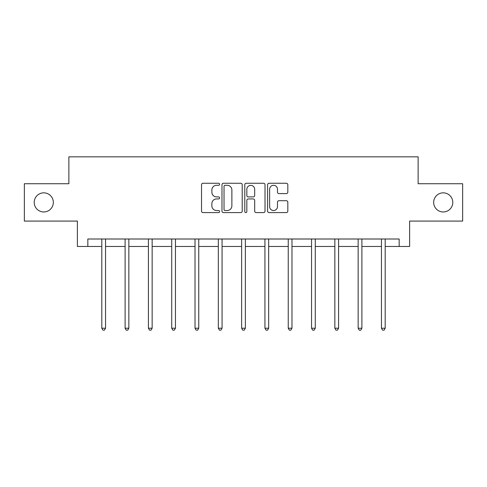 <?xml version="1.0" encoding="UTF-8"?>
<svg xmlns="http://www.w3.org/2000/svg" width="487" height="487" viewBox="0 0 487 487"><rect width="100%" height="100%" fill="white"/><g stroke="black" fill="none" stroke-linecap="round" stroke-linejoin="round"><path stroke-width="0.73" d="M219.6 184.287A1.029 1.029 0 0 0 218.572 183.258L202.994 183.258A1.467 1.467 0 0 0 201.527 184.725L201.527 211.121A1.467 1.467 0 0 0 202.994 212.588L218.572 212.588A1.029 1.029 0 0 0 219.6 211.559A1.029 1.029 0 0 0 218.572 210.53L216.557 210.53A4.693 4.693 0 0 1 211.863 205.843L211.863 203.639A4.693 4.693 0 0 1 216.557 198.946L218.572 198.946A1.029 1.029 0 0 0 219.6 197.923A1.029 1.029 0 0 0 218.572 196.894L216.557 196.894A4.693 4.693 0 0 1 211.863 192.201L211.863 190.003A4.693 4.693 0 0 1 216.557 185.31L218.572 185.31A1.029 1.029 0 0 0 219.6 184.287M433.667 202.403A9.563 9.563 0 0 0 443.231 211.967A9.563 9.563 0 0 0 452.788 202.403A9.563 9.563 0 0 0 443.231 192.846A9.563 9.563 0 0 0 433.667 202.403M34.212 202.403A9.563 9.563 0 0 0 43.769 211.967A9.563 9.563 0 0 0 53.333 202.403A9.563 9.563 0 0 0 43.769 192.846A9.563 9.563 0 0 0 34.212 202.403M286.356 193.595A1.467 1.467 0 0 0 287.817 192.128L287.817 184.725A1.467 1.467 0 0 0 286.356 183.258L269.049 183.258A1.467 1.467 0 0 0 267.582 184.725L267.582 211.121A1.467 1.467 0 0 0 269.049 212.588L286.356 212.588A1.467 1.467 0 0 0 287.817 211.121L287.817 202.172A1.467 1.467 0 0 0 286.356 200.711L278.948 200.711A1.467 1.467 0 0 0 277.48 202.172L277.48 206.61A3.92 3.92 0 0 1 273.56 210.53A3.92 3.92 0 0 1 269.64 206.61L269.64 189.236A3.92 3.92 0 0 1 273.56 185.31A3.92 3.92 0 0 1 277.48 189.236L277.48 192.128A1.467 1.467 0 0 0 278.948 193.595L286.356 193.595M87.837 246.471L87.837 239.001L399.163 239.001L399.163 246.471L409.616 246.471L409.616 221.08L462.65 221.08L462.65 183.733L418.132 183.733L418.132 156.838L68.868 156.838L68.868 183.733L24.35 183.733L24.35 221.08L77.384 221.08L77.384 246.471L101.807 246.471M242.216 184.725A1.467 1.467 0 0 0 240.748 183.258L223.448 183.258A1.467 1.467 0 0 0 221.981 184.725L221.981 211.121A1.467 1.467 0 0 0 223.448 212.588L240.748 212.588A1.467 1.467 0 0 0 242.216 211.121L242.216 184.725M246.252 183.258L263.552 183.258A1.467 1.467 0 0 1 265.019 184.725L265.019 211.121A1.467 1.467 0 0 1 263.552 212.588L256.15 212.588A1.467 1.467 0 0 1 254.683 211.121L254.683 200.413A1.467 1.467 0 0 0 253.216 198.946L248.303 198.946A1.467 1.467 0 0 0 246.836 200.413L246.836 211.559A1.029 1.029 0 0 1 245.807 212.588A1.029 1.029 0 0 1 244.784 211.559L244.784 184.725A1.467 1.467 0 0 1 246.252 183.258M105.539 246.471L125.11 246.471M128.848 246.471L148.413 246.471M152.151 246.471L171.722 246.471M175.454 246.471L195.025 246.471M198.757 246.471L218.328 246.471M222.066 246.471L241.631 246.471M245.369 246.471L264.934 246.471M268.672 246.471L288.243 246.471M291.975 246.471L311.546 246.471M315.278 246.471L334.849 246.471M338.587 246.471L358.152 246.471M361.89 246.471L381.461 246.471M385.193 246.471L399.163 246.471M225.061 185.31A1.029 1.029 0 0 0 224.032 186.338L224.032 209.507A1.029 1.029 0 0 0 225.061 210.53L227.185 210.53A4.693 4.693 0 0 0 231.879 205.843L231.879 190.003A4.693 4.693 0 0 0 227.185 185.31L225.061 185.31M254.683 189.309A3.92 3.92 0 0 0 250.756 185.383A3.92 3.92 0 0 0 246.836 189.309L246.836 195.427A1.467 1.467 0 0 0 248.303 196.894L253.216 196.894A1.467 1.467 0 0 0 254.683 195.427L254.683 189.309M105.74 239.001L105.649 239.22A1.491 1.491 0 0 0 105.539 239.781L105.539 328.22L101.807 328.22L101.807 239.781A1.491 1.491 0 0 0 101.698 239.22L101.613 239.001M105.539 328.22L104.419 330.162L102.927 330.162L101.807 328.22M129.043 239.001L128.952 239.22A1.491 1.491 0 0 0 128.848 239.781L128.848 328.22L125.11 328.22L125.11 239.781A1.491 1.491 0 0 0 125.001 239.22L124.915 239.001M128.848 328.22L127.728 330.162L126.23 330.162L125.11 328.22M152.346 239.001L152.261 239.22A1.491 1.491 0 0 0 152.151 239.781L152.151 328.22L148.413 328.22L148.413 239.781A1.491 1.491 0 0 0 148.31 239.22L148.218 239.001M152.151 328.22L151.031 330.162L149.533 330.162L148.413 328.22M175.649 239.001L175.563 239.22A1.491 1.491 0 0 0 175.454 239.781L175.454 328.22L171.722 328.22L171.722 239.781A1.491 1.491 0 0 0 171.613 239.22L171.521 239.001M175.454 328.22L174.334 330.162L172.842 330.162L171.722 328.22M198.958 239.001L198.866 239.22A1.491 1.491 0 0 0 198.757 239.781L198.757 328.22L195.025 328.22L195.025 239.781A1.491 1.491 0 0 0 194.916 239.22L194.83 239.001M198.757 328.22L197.637 330.162L196.145 330.162L195.025 328.22M222.261 239.001L222.169 239.22A1.491 1.491 0 0 0 222.066 239.781L222.066 328.22L218.328 328.22L218.328 239.781A1.491 1.491 0 0 0 218.219 239.22L218.133 239.001M222.066 328.22L220.94 330.162L219.448 330.162L218.328 328.22M245.564 239.001L245.472 239.22A1.491 1.491 0 0 0 245.369 239.781L245.369 328.22L241.631 328.22L241.631 239.781A1.491 1.491 0 0 0 241.528 239.22L241.436 239.001M245.369 328.22L244.249 330.162L242.751 330.162L241.631 328.22M268.867 239.001L268.781 239.22A1.491 1.491 0 0 0 268.672 239.781L268.672 328.22L264.934 328.22L264.934 239.781A1.491 1.491 0 0 0 264.831 239.22L264.739 239.001M268.672 328.22L267.552 330.162L266.06 330.162L264.934 328.22M292.17 239.001L292.084 239.22A1.491 1.491 0 0 0 291.975 239.781L291.975 328.22L288.243 328.22L288.243 239.781A1.491 1.491 0 0 0 288.134 239.22L288.042 239.001M291.975 328.22L290.855 330.162L289.363 330.162L288.243 328.22M315.479 239.001L315.387 239.22A1.491 1.491 0 0 0 315.278 239.781L315.278 328.22L311.546 328.22L311.546 239.781A1.491 1.491 0 0 0 311.437 239.22L311.351 239.001M315.278 328.22L314.158 330.162L312.666 330.162L311.546 328.22M338.782 239.001L338.69 239.22A1.491 1.491 0 0 0 338.587 239.781L338.587 328.22L334.849 328.22L334.849 239.781A1.491 1.491 0 0 0 334.739 239.22L334.654 239.001M338.587 328.22L337.467 330.162L335.969 330.162L334.849 328.22M362.084 239.001L361.999 239.22A1.491 1.491 0 0 0 361.89 239.781L361.89 328.22L358.152 328.22L358.152 239.781A1.491 1.491 0 0 0 358.048 239.22L357.957 239.001M361.89 328.22L360.77 330.162L359.272 330.162L358.152 328.22M385.387 239.001L385.302 239.22A1.491 1.491 0 0 0 385.193 239.781L385.193 328.22L381.461 328.22L381.461 239.781A1.491 1.491 0 0 0 381.351 239.22L381.26 239.001M385.193 328.22L384.073 330.162L382.581 330.162L381.461 328.22"/></g></svg>
